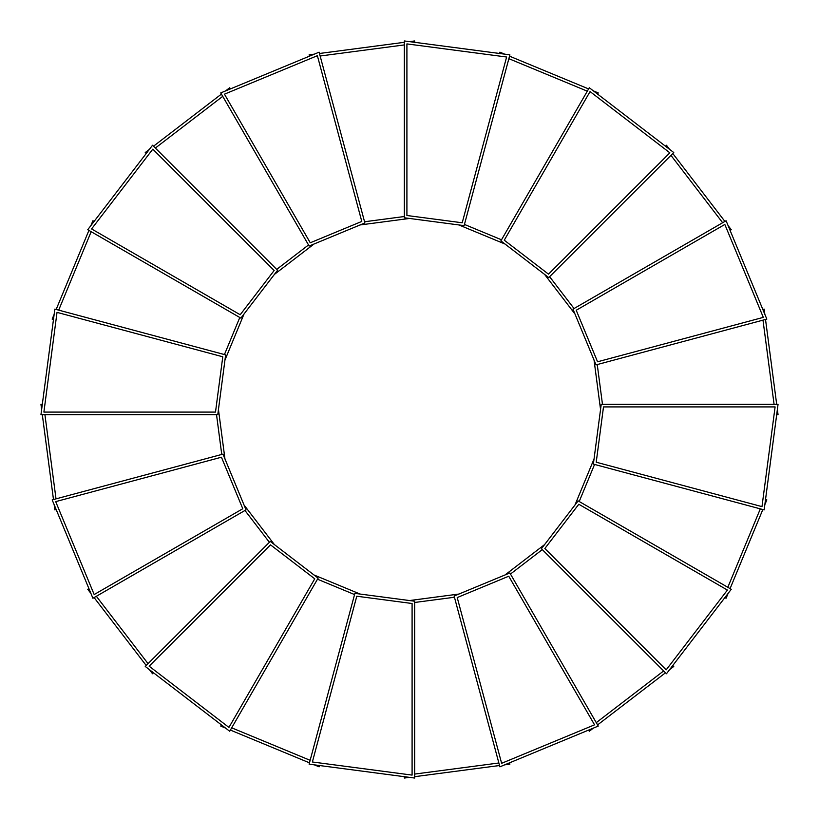 <?xml version="1.0" encoding="UTF-8"?>
<svg xmlns="http://www.w3.org/2000/svg" width="819" height="819" viewBox="0 0 819 819"><rect width="100%" height="100%" fill="white"/><g stroke="black" fill="none" stroke-linecap="round" stroke-linejoin="round"><path stroke-width="1.23" d="M414.67 602.477L454.453 597.246L414.67 602.477M498.863 762.991L414.67 774.078L498.863 762.991M409.5 600.552L458.947 594.041M409.5 777.364L404.33 778.05L404.33 776.688M509.531 762.837L509.889 764.158L504.709 764.833M499.539 765.519L414.67 776.688M457.217 597.563L508.742 576.218L594.543 724.825L501.627 763.308L457.217 597.563L508.742 576.218L594.543 724.825L501.627 763.308L457.217 597.563M454.125 596.037L509.848 572.962L598.259 726.084L499.887 766.83L454.125 596.037M510.472 574.037L542.301 549.61L510.472 574.037M663.636 670.956L596.273 722.645L663.636 670.956M505.026 574.958L544.594 544.594M593.437 728.081L589.291 731.265L588.615 730.077M672.798 665.478L673.761 666.451L669.625 669.625M665.478 672.798L597.573 724.907M544.85 548.505L578.808 504.258L727.415 590.059L666.185 669.85L544.85 548.505L578.808 504.258L727.415 590.059L666.185 669.85L544.85 548.505M541.42 548.73L578.132 500.89L731.265 589.291L666.451 673.761L541.42 548.73M579.207 501.504L594.563 464.445L579.207 501.504M760.319 508.855L727.825 587.305L760.319 508.855M574.958 505.026L594.041 458.947M728.081 593.437L726.084 598.259L724.907 597.573M765.519 499.539L766.83 499.887L764.833 504.709M762.837 509.531L730.077 588.615M596.222 462.213L603.501 406.91L775.102 406.91L761.977 506.623L596.222 462.213L603.501 406.91L775.102 406.91L761.977 506.623L596.222 462.213M593.365 464.117L601.228 404.33L778.05 404.33L764.158 509.889L593.365 464.117M602.477 404.33L597.246 364.547L602.477 404.33M762.991 320.137L774.078 404.33L762.991 320.137M600.552 409.5L594.041 360.053M777.364 409.5L778.05 414.67L776.688 414.67M762.837 309.469L764.158 309.111L764.833 314.291M765.519 319.461L776.688 404.33M597.563 361.783L576.218 310.258L724.825 224.457L763.308 317.373L597.563 361.783L576.218 310.258L724.825 224.457L763.308 317.373L597.563 361.783M596.037 364.875L572.962 309.152L726.084 220.741L766.83 319.113L596.037 364.875M574.037 308.528L549.61 276.699L574.037 308.528M670.956 155.364L722.645 222.727L670.956 155.364M574.958 313.974L544.594 274.406M728.081 225.563L731.265 229.709L730.077 230.385M665.478 146.202L666.451 145.239L669.625 149.375M672.798 153.522L724.907 221.427M548.505 274.15L504.258 240.192L590.059 91.585L669.85 152.815L548.505 274.15L504.258 240.192L590.059 91.585L669.85 152.815L548.505 274.15M548.73 277.58L500.89 240.868L589.291 87.735L673.761 152.549L548.73 277.58M501.504 239.793L464.445 224.437L501.504 239.793M508.855 58.681L587.305 91.175L508.855 58.681M505.026 244.042L458.947 224.959M593.437 90.919L598.259 92.916L597.573 94.093M499.539 53.481L499.887 52.17L504.709 54.167M509.531 56.163L588.615 88.923M462.213 222.778L406.91 215.499L406.91 43.898L506.623 57.023L462.213 222.778L406.91 215.499L406.91 43.898L506.623 57.023L462.213 222.778M464.117 225.635L404.33 217.772L404.33 40.95L509.889 54.842L464.117 225.635M404.33 216.523L364.547 221.754L404.33 216.523M320.137 56.009L404.33 44.922L320.137 56.009M409.5 218.448L360.053 224.959M409.5 41.636L414.67 40.95L414.67 42.312M309.469 56.163L309.111 54.842L314.291 54.167M319.461 53.481L404.33 42.312M361.783 221.437L310.258 242.782L224.457 94.175L317.373 55.692L361.783 221.437L310.258 242.782L224.457 94.175L317.373 55.692L361.783 221.437M364.875 222.963L309.152 246.038L220.741 92.916L319.113 52.17L364.875 222.963M308.528 244.963L276.699 269.39L308.528 244.963M155.364 148.044L222.727 96.355L155.364 148.044M313.974 244.042L274.406 274.406M225.563 90.919L229.709 87.735L230.385 88.923M146.202 153.522L145.239 152.549L149.375 149.375M153.522 146.202L221.427 94.093M274.15 270.495L240.192 314.742L91.585 228.941L152.815 149.15L274.15 270.495L240.192 314.742L91.585 228.941L152.815 149.15L274.15 270.495M277.58 270.27L240.868 318.11L87.735 229.709L152.549 145.239L277.58 270.27M239.793 317.496L224.437 354.555L239.793 317.496M58.681 310.145L91.175 231.695L58.681 310.145M244.042 313.974L224.959 360.053M90.919 225.563L92.916 220.741L94.093 221.427M53.481 319.461L52.17 319.113L54.167 314.291M56.163 309.469L88.923 230.385M222.778 356.787L215.499 412.09L43.898 412.09L57.023 312.377L222.778 356.787L215.499 412.09L43.898 412.09L57.023 312.377L222.778 356.787M225.635 354.883L217.772 414.67L40.95 414.67L54.842 309.111L225.635 354.883M216.523 414.67L221.754 454.453L216.523 414.67M56.009 498.863L44.922 414.67L56.009 498.863M218.448 409.5L224.959 458.947M41.636 409.5L40.95 404.33L42.312 404.33M56.163 509.531L54.842 509.889L54.167 504.709M53.481 499.539L42.312 414.67M221.437 457.217L242.782 508.742L94.175 594.543L55.692 501.627L221.437 457.217L242.782 508.742L94.175 594.543L55.692 501.627L221.437 457.217M222.963 454.125L246.038 509.848L92.916 598.259L52.17 499.887L222.963 454.125M244.963 510.472L269.39 542.301L244.963 510.472M148.044 663.636L96.355 596.273L148.044 663.636M244.042 505.026L274.406 544.594M90.919 593.437L87.735 589.291L88.923 588.615M153.522 672.798L152.549 673.761L149.375 669.625M146.202 665.478L94.093 597.573M270.495 544.85L314.742 578.808L228.941 727.415L149.15 666.185L270.495 544.85L314.742 578.808L228.941 727.415L149.15 666.185L270.495 544.85M270.27 541.42L318.11 578.132L229.709 731.265L145.239 666.451L270.27 541.42M317.496 579.207L354.555 594.563L317.496 579.207M310.145 760.319L231.695 727.825L310.145 760.319M313.974 574.958L360.053 594.041M225.563 728.081L220.741 726.084L221.427 724.907M319.461 765.519L319.113 766.83L314.291 764.833M309.469 762.837L230.385 730.077M356.787 596.222L412.09 603.501L412.09 775.102L312.377 761.977L356.787 596.222L412.09 603.501L412.09 775.102L312.377 761.977L356.787 596.222M354.883 593.365L414.67 601.228L414.67 778.05L309.111 764.158L354.883 593.365"/></g></svg>
